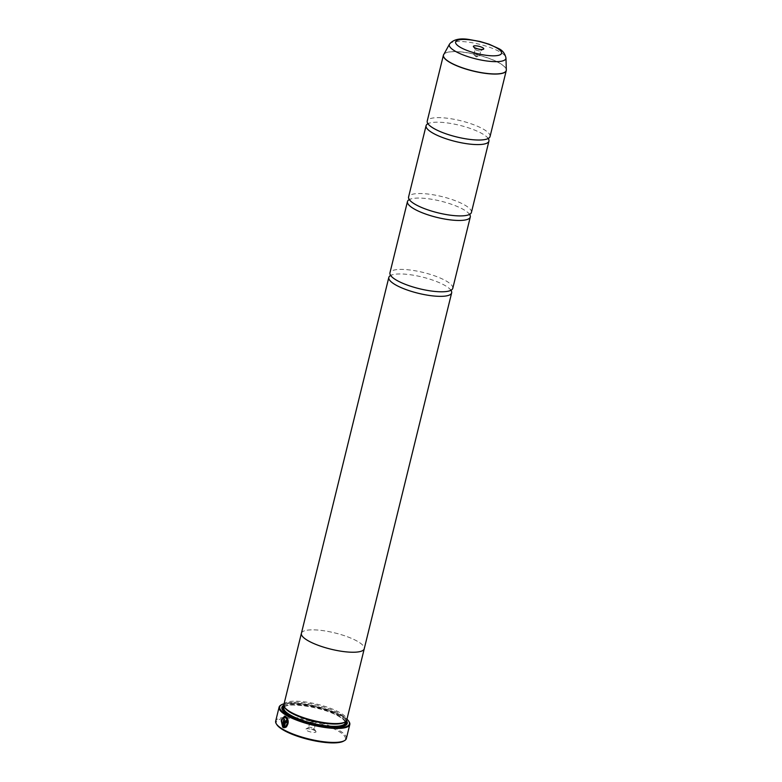 <?xml version="1.0" encoding="UTF-8"?>
<svg xmlns="http://www.w3.org/2000/svg" width="782" height="782" viewBox="0 0 782 782"><rect width="100%" height="100%" fill="white"/><g stroke="black" fill="none" stroke-linecap="round" stroke-linejoin="round"><path stroke-width="0.59" stroke-dasharray="3.91 2.93" d="M490.05 136.547A32.355 8.358 13.8 0 0 483.911 129.48A32.355 8.358 13.8 0 0 449.699 118.561A32.355 8.358 13.8 0 0 427.216 121.112M471.419 212.43A32.355 8.358 13.8 0 0 465.27 205.363A32.355 8.358 13.8 0 0 431.068 194.444A32.355 8.358 13.8 0 0 408.575 196.996M452.778 288.314A32.355 8.358 13.8 0 0 446.63 281.246A32.355 8.358 13.8 0 0 412.427 270.328A32.355 8.358 13.8 0 0 389.935 272.879M284.521 716.126L285.801 716.488C288.959 719.587 289.174 723.067 286.437 726.947L286.408 726.859M284.003 719.215L284.022 719.157A36.402 9.404 13.8 0 0 284.668 719.557L282.673 727.152M285.889 720.447L287.004 722.793M276.945 724.787A35.591 9.189 -166.2 0 1 296.613 718.717A35.591 9.189 -166.2 0 1 338.635 731.297A35.591 9.189 -166.2 0 1 343.552 741.15M346.367 738.501A36.402 9.404 13.8 0 0 339.456 730.554A36.402 9.404 13.8 0 0 300.972 718.267A36.402 9.404 13.8 0 0 275.675 721.141M475.739 49.852A2.913 0.753 13.8 0 0 478.447 50.781A2.913 0.753 13.8 0 0 480.695 50.781A2.913 0.753 13.8 0 0 480.842 50.605A2.913 0.753 13.8 0 0 480.295 49.97A2.913 0.753 13.8 0 0 477.216 48.992A2.913 0.753 13.8 0 0 475.192 49.217A2.913 0.753 13.8 0 0 475.241 49.442A2.913 0.753 13.8 0 0 475.739 49.852M474.439 55.17A2.913 0.753 13.8 0 0 479.171 56.177A2.913 0.753 13.8 0 0 479.542 55.923A2.913 0.753 13.8 0 0 478.985 55.287A2.913 0.753 13.8 0 0 475.906 54.3A2.913 0.753 13.8 0 0 473.882 54.535A2.913 0.753 13.8 0 0 474.097 54.926A2.913 0.753 13.8 0 0 474.439 55.17M314.999 730.691A5.337 1.378 -166.2 0 1 315.918 731.453A5.337 1.378 -166.2 0 1 312.966 732.363A5.337 1.378 -166.2 0 1 306.661 730.476A5.337 1.378 -166.2 0 1 305.928 729A5.337 1.378 -166.2 0 1 310.043 729A5.337 1.378 -166.2 0 1 314.999 730.691M313.66 728.365A2.913 0.753 -166.2 0 1 314.159 728.775A2.913 0.753 -166.2 0 1 314.217 729A2.913 0.753 -166.2 0 1 312.194 729.225A2.913 0.753 -166.2 0 1 309.115 728.247A2.913 0.753 -166.2 0 1 308.558 727.612A2.913 0.753 -166.2 0 1 308.714 727.436A2.913 0.753 -166.2 0 1 310.962 727.446A2.913 0.753 -166.2 0 1 313.66 728.365M314.97 723.047A2.913 0.753 -166.2 0 1 315.302 723.291A2.913 0.753 -166.2 0 1 315.527 723.692A2.913 0.753 -166.2 0 1 313.494 723.917A2.913 0.753 -166.2 0 1 310.425 722.93A2.913 0.753 -166.2 0 1 309.868 722.294A2.913 0.753 -166.2 0 1 310.239 722.05A2.913 0.753 -166.2 0 1 314.97 723.047M346.954 719.225A35.913 9.276 13.8 0 0 342.614 716.126A35.913 9.276 13.8 0 0 284.081 703.78M280.982 705.051A36.402 9.404 -166.2 0 1 309.076 705.081A36.402 9.404 -166.2 0 1 342.878 716.595A36.402 9.404 -166.2 0 1 349.104 721.786M285.068 707.993A31.563 8.152 -166.2 0 1 284.472 705.599A31.563 8.152 -166.2 0 1 306.407 703.106A31.563 8.152 -166.2 0 1 339.779 713.761A31.563 8.152 -166.2 0 1 345.771 720.652A31.563 8.152 -166.2 0 1 344.129 722.5M283.866 704.65A32.365 8.358 -166.2 0 1 306.368 702.089A32.365 8.358 -166.2 0 1 340.59 713.018A32.365 8.358 -166.2 0 1 346.739 720.095M283.807 705.305A33.665 8.7 -166.2 0 1 309.877 705.491A33.665 8.7 -166.2 0 1 340.854 716.077A33.665 8.7 -166.2 0 1 346.485 720.701M284.11 706.439A32.854 8.485 -166.2 0 1 309.437 706.42A32.854 8.485 -166.2 0 1 340.043 716.82A32.854 8.485 -166.2 0 1 345.693 721.571M345.009 725.647A32.854 8.485 -166.2 0 1 344.579 725.921A32.854 8.485 -166.2 0 1 319.222 725.892A32.854 8.485 -166.2 0 1 288.705 715.501A32.854 8.485 -166.2 0 1 283.084 710.818A32.854 8.485 -166.2 0 1 282.83 710.379M488.369 138.727A32.355 8.358 13.8 0 0 487.929 138.111A32.355 8.358 13.8 0 0 482.797 134.035A32.355 8.358 13.8 0 0 453.58 123.967A32.355 8.358 13.8 0 0 428.37 123.478A32.355 8.358 13.8 0 0 427.695 123.82M301.471 633.068A32.365 8.358 -166.2 0 1 324.364 630.83A32.365 8.358 -166.2 0 1 358.117 641.69A32.355 8.358 -166.2 0 1 364.246 648.757M469.728 214.61A32.355 8.358 13.8 0 0 469.288 213.994A32.355 8.358 13.8 0 0 464.156 209.918A32.355 8.358 13.8 0 0 434.939 199.85A32.355 8.358 13.8 0 0 409.739 199.361A32.355 8.358 13.8 0 0 409.064 199.703M451.097 290.493A32.355 8.358 13.8 0 0 450.657 289.878A32.355 8.358 13.8 0 0 445.515 285.801A32.355 8.358 13.8 0 0 416.307 275.733A32.355 8.358 13.8 0 0 391.098 275.244A32.355 8.358 13.8 0 0 390.423 275.587M301.402 633.322A32.355 8.358 -166.2 0 1 323.895 630.761A32.355 8.358 -166.2 0 1 358.097 641.69A32.365 8.358 -166.2 0 1 364.304 648.503M285.225 726.361L285.704 727.426L283.465 727.553M286.134 721.649L284.511 726.576M284.54 717.289L282.488 725.373M443.531 54.818A32.355 8.358 -166.2 0 1 466.541 52.697A32.355 8.358 -166.2 0 1 500.109 63.528A32.355 8.358 -166.2 0 1 506.306 70.243M506.325 69.872A32.336 8.348 13.8 0 0 500.128 63.41A32.336 8.348 13.8 0 0 467.02 52.658A32.336 8.348 13.8 0 0 443.687 54.486M283.905 707.876A31.563 8.152 -166.2 0 1 305.85 705.384A31.563 8.152 -166.2 0 1 339.212 716.038A31.563 8.152 -166.2 0 1 345.204 722.93L345.165 722.069C345.009 722.216 346.074 721.112 339.437 716.752C324.452 706.781 283.504 701.386 283.905 707.876M284.169 706.83A32.365 8.358 -166.2 0 1 308.87 706.449A32.365 8.358 -166.2 0 1 339.662 716.811A32.365 8.358 -166.2 0 1 345.468 721.884M342.545 726.439A32.365 8.358 -166.2 0 1 289.086 715.51A32.365 8.358 -166.2 0 1 284.648 712.216M449.513 44.115A29.139 7.527 -166.2 0 1 470.549 42.472A29.139 7.527 -166.2 0 1 500.382 52.159A29.139 7.527 -166.2 0 1 505.964 57.985M450.5 290.503L451.116 290.317M469.141 214.62L469.757 214.434M487.773 138.737L488.398 138.561M480.695 50.781L483.481 49.227M479.542 55.923L480.842 50.605M474.097 54.926L476.306 56.871L479.171 56.177M314.159 728.775L315.918 731.453M315.527 723.692L314.217 729M310.239 722.05L313.093 721.356L315.302 723.291M284.472 705.599L284.208 706.645M344.579 725.921L345.507 725.403M487.929 138.111L488.379 138.834M469.288 213.994L469.738 214.718M450.657 289.878L451.097 290.601M391.098 275.244L390.365 275.684M409.739 199.361L409.006 199.801M428.37 123.478L427.637 123.918M283.084 710.818L282.507 709.929M345.771 720.652L345.507 721.698M309.868 722.294L308.558 727.612M308.714 727.436L305.928 729M473.882 54.535L475.192 49.217M475.241 49.442L473.491 46.773"/><path stroke-width="1.17" d="M443.687 54.486A32.336 8.348 13.8 0 0 449.601 62.11A32.336 8.348 13.8 0 0 484.869 73.176A32.336 8.348 13.8 0 0 506.325 69.872L505.964 57.985A29.139 7.527 -166.2 0 1 486.629 60.967A29.139 7.527 -166.2 0 1 454.841 50.986A29.139 7.527 -166.2 0 1 449.513 44.115L443.414 55.16L427.216 121.112A32.355 8.358 13.8 0 0 428.223 124.103A32.355 8.358 13.8 0 0 433.355 128.18A32.355 8.358 13.8 0 0 462.573 138.248A32.355 8.358 13.8 0 0 487.773 138.737A32.355 8.358 13.8 0 0 490.05 136.547L506.257 70.595A32.355 8.358 -166.2 0 1 483.765 73.146A32.355 8.358 -166.2 0 1 449.562 62.228A32.355 8.358 -166.2 0 1 443.414 55.16A32.355 8.358 -166.2 0 1 443.531 54.818M427.695 123.82A32.355 8.358 13.8 0 0 426.092 125.667L408.575 196.996A32.355 8.358 13.8 0 0 409.582 199.987A32.355 8.358 13.8 0 0 414.724 204.063A32.355 8.358 13.8 0 0 443.932 214.131A32.355 8.358 13.8 0 0 469.141 214.62A32.355 8.358 13.8 0 0 471.419 212.43L488.936 141.102A32.355 8.358 13.8 0 0 488.369 138.727M409.064 199.703A32.355 8.358 13.8 0 0 407.461 201.551L389.935 272.879A32.355 8.358 13.8 0 0 390.941 275.87A32.355 8.358 13.8 0 0 396.083 279.946A32.355 8.358 13.8 0 0 425.291 290.014A32.355 8.358 13.8 0 0 450.5 290.503A32.355 8.358 13.8 0 0 452.778 288.314L470.295 216.985A32.355 8.358 13.8 0 0 469.728 214.61M286.437 726.947L286.075 725.882C288.167 722.764 287.981 719.997 285.538 717.573L284.54 717.289M285.401 717.573L285.41 717.573C287.854 719.997 288.04 722.764 285.948 725.872L286.31 726.937C289.047 723.067 288.832 719.587 285.674 716.488L284.521 716.126L281.188 720.584L282.673 727.152L284.54 719.548A36.402 9.404 -166.2 0 1 283.895 719.147L282.361 725.373C281.051 720.242 282.067 717.641 285.401 717.573L284.609 717.289M282.693 727.064L281.325 720.554L284.58 716.126M287.014 722.744A36.402 9.404 -166.2 0 1 286.368 722.392L286.134 721.649L285.635 721.991M286.28 720.554L284.804 721.591L283.348 727.553L285.577 727.426L285.225 726.361L284.384 726.576L285.508 721.991L286.007 721.649L286.241 722.392A36.402 9.404 13.8 0 0 287.004 722.793L285.889 720.447M284.286 727.739L283.465 727.553L284.931 721.591L286.398 720.554M344.481 740.632L343.552 741.15A35.591 9.189 -166.2 0 1 316.084 741.121A35.591 9.189 -166.2 0 1 283.025 729.86A35.591 9.189 -166.2 0 1 276.945 724.787L276.359 723.897A36.402 9.404 13.8 0 0 282.585 729.088A36.402 9.404 13.8 0 0 316.387 740.603A36.402 9.404 13.8 0 0 344.481 740.632A36.402 9.404 13.8 0 0 346.367 738.501L349.789 724.543A36.402 9.404 -166.2 0 1 324.491 727.416A36.402 9.404 -166.2 0 1 286.007 715.129A36.402 9.404 -166.2 0 1 279.096 707.182A36.402 9.404 -166.2 0 1 280.982 705.051L281.549 704.738A35.913 9.276 13.8 0 0 286.505 714.68A35.913 9.276 13.8 0 0 328.899 727.368A35.913 9.276 13.8 0 0 348.752 721.248A35.913 9.276 13.8 0 0 346.954 719.225M279.096 707.182L275.675 721.141A36.402 9.404 13.8 0 0 276.359 723.897M474.41 47.526A5.337 1.378 13.8 0 0 479.366 49.217A5.337 1.378 13.8 0 0 483.481 49.227A5.337 1.378 13.8 0 0 482.748 47.741A5.337 1.378 13.8 0 0 476.443 45.855A5.337 1.378 13.8 0 0 473.491 46.773A5.337 1.378 13.8 0 0 474.41 47.526M284.081 703.78A35.913 9.276 13.8 0 0 281.549 704.738M364.304 648.503A32.365 8.358 -166.2 0 1 364.256 648.757L346.739 720.095A32.365 8.358 -166.2 0 1 345.058 721.982L344.129 722.5A31.563 8.152 -166.2 0 1 319.779 722.47A31.563 8.152 -166.2 0 1 290.464 712.49A31.563 8.152 -166.2 0 1 285.068 707.993L284.482 707.104A32.365 8.358 -166.2 0 1 283.866 704.65L301.393 633.322A32.365 8.358 -166.2 0 1 301.471 633.068M345.058 721.982A32.365 8.358 -166.2 0 1 320.082 721.952A32.365 8.358 -166.2 0 1 290.014 711.718A32.365 8.358 -166.2 0 1 284.482 707.104M346.485 720.701A33.665 8.7 -166.2 0 1 345.507 725.403A33.665 8.7 -166.2 0 1 319.525 725.373A33.665 8.7 -166.2 0 1 288.255 714.728A33.665 8.7 -166.2 0 1 282.507 709.929A33.665 8.7 -166.2 0 1 283.807 705.305M345.693 721.571A32.854 8.485 -166.2 0 1 345.009 725.647M426.092 125.667A32.355 8.358 13.8 0 0 432.241 132.735A32.355 8.358 13.8 0 0 466.443 143.663A32.355 8.358 13.8 0 0 488.936 141.102M307.531 640.39A32.365 8.358 -166.2 0 1 301.393 633.322A32.355 8.358 -166.2 0 0 307.551 640.39A32.355 8.358 -166.2 0 0 341.754 651.318A32.355 8.358 -166.2 0 0 364.246 648.757A32.365 8.358 -166.2 0 1 341.763 651.318A32.365 8.358 -166.2 0 1 307.531 640.39M407.461 201.551A32.355 8.358 13.8 0 0 413.6 208.618A32.355 8.358 13.8 0 0 447.812 219.547A32.355 8.358 13.8 0 0 470.295 216.985M390.423 275.587A32.355 8.358 13.8 0 0 388.82 277.434A32.355 8.358 13.8 0 0 394.959 284.501A32.355 8.358 13.8 0 0 429.171 295.43A32.355 8.358 13.8 0 0 451.654 292.869A32.355 8.358 13.8 0 0 451.097 290.493M282.83 710.379A32.854 8.485 -166.2 0 1 284.11 706.439M348.752 721.248L349.104 721.786A36.402 9.404 -166.2 0 1 349.789 724.543M283.465 727.553L284.228 727.739M285.508 721.991L286.007 721.649M285.352 726.361L284.384 726.576M284.003 719.215L282.361 725.373M345.507 721.698L345.204 722.93A31.563 8.152 -166.2 0 1 323.269 725.432A31.563 8.152 -166.2 0 1 289.897 714.768A31.563 8.152 -166.2 0 1 283.905 707.876L284.208 706.645M345.468 721.884A32.365 8.358 -166.2 0 1 342.545 726.439M497.069 48.113A23.675 6.119 13.8 0 0 464.84 39.462A23.675 6.119 13.8 0 0 460.08 47.164A23.675 6.119 13.8 0 0 492.308 55.815A23.675 6.119 13.8 0 0 497.069 48.113M506.306 70.243A32.355 8.358 -166.2 0 1 506.257 70.595L506.325 69.872M284.648 712.216A32.365 8.358 -166.2 0 1 284.169 706.83M427.774 123.38L427.637 123.918L428.37 123.478M409.133 199.263L409.006 199.801L409.739 199.361M390.492 275.147L390.365 275.684L391.098 275.244M451.234 290.063L451.097 290.601L450.657 289.878M469.874 214.18L469.738 214.718L469.288 213.994M488.515 138.297L488.379 138.834L487.929 138.111M449.513 44.115C453.228 39.481 459.787 37.947 469.21 39.52L480.177 41.534L489.043 44.193L498.662 48.562C502.543 50.38 504.977 53.518 505.964 57.985M388.82 277.434L301.402 633.322M451.654 292.869L364.246 648.757"/></g></svg>
